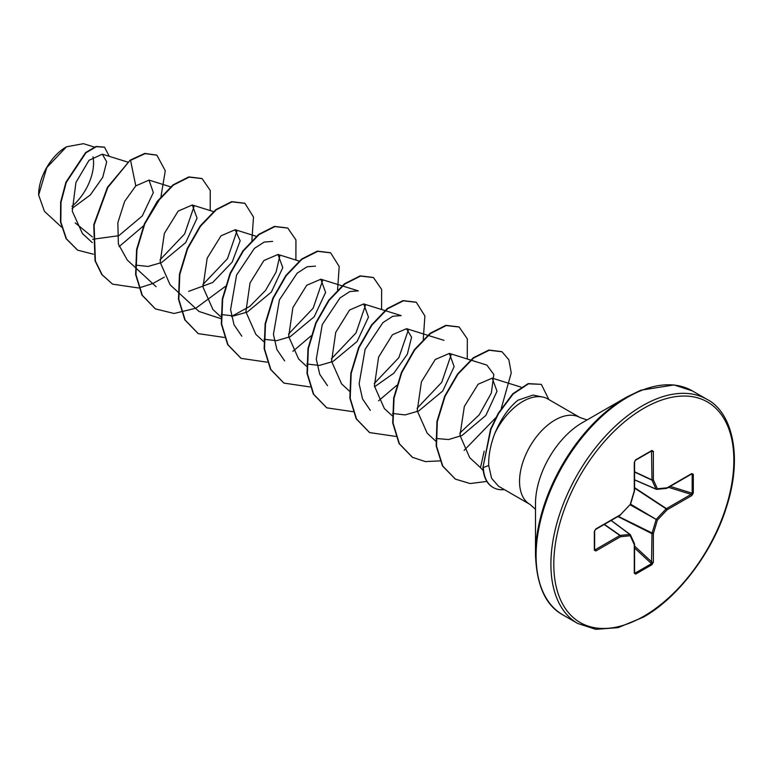 <?xml version="1.0" encoding="UTF-8"?>
<svg xmlns="http://www.w3.org/2000/svg" width="773" height="773" viewBox="0 0 773 773"><rect width="100%" height="100%" fill="white"/><g stroke="black" fill="none" stroke-linecap="round" stroke-linejoin="round"><path stroke-width="1.16" d="M66.111 147.015A38.834 22.417 120 0 0 38.65 194.574A38.834 22.417 120 0 0 38.65 194.912M94.287 147.063L83.416 143.672L66.478 146.802L46.805 167.577L38.65 195.028L44.448 211.348L61.492 227.069M535.496 554.85L535.496 503.658A66.063 38.138 120 0 1 582.214 422.744L626.545 397.148A128.762 74.343 120 0 0 535.496 554.85C536.626 585.567 545.757 605.588 562.889 614.902L577.692 623.453L595.77 629.328L618.091 627.647L643.397 617.144C678.288 597.635 713.093 551.729 726.813 506.044C743.384 454.321 731.065 411.507 707.053 399.39A129.362 74.681 120 0 0 642.373 405.796A129.362 74.681 120 0 0 557.864 519.794A129.362 74.681 120 0 0 577.692 623.453M484.178 451.181L480.497 467.617L483.28 470.776M533.022 395.08L518.016 400.182C508.856 407.468 501.136 418.522 494.846 433.353A50.11 28.93 -60 0 1 522.79 401.467A50.11 28.93 -60 0 1 542.646 397.032A50.11 28.93 -60 0 1 547.844 398.984L580.03 417.565A50.11 28.93 120 0 0 554.975 420.048A50.11 28.93 120 0 0 522.239 464.206A50.11 28.93 120 0 0 529.92 504.363L535.496 509.31M529.92 504.363L498.556 486.256L491.58 478.313L488.71 465.481C488.41 455.577 490.459 444.871 494.846 433.353M92.383 236.934L75.203 222.875M72.034 208.449L90.306 194.989L102.732 177.336L106.703 161.837L102.297 154.165L88.992 160.34L75.928 182.496L72.266 211.155L82.45 233.552L92.306 242.635M92.663 239.272L118.81 235.697L142.29 215.938L153.354 192.574L149.015 180.119L135.787 185.878L124.637 201.424L117.844 222.663L118.385 244.094L127.274 260.047L135.149 267.371M135.497 265.1L148.039 266.453L161.605 262.559L185.675 242.587L197.076 218.179L192.284 205.009L178.196 211.068L164.349 233.456L160.166 262.279L170.108 284.802L198.961 311.442L220.904 318.66M188.602 291.392L212.759 282.464L232.19 262.076L240.161 240.78L235.127 229.755L221.01 235.813L207.174 258.182L202.99 287.083L212.952 309.548L220.846 316.843M221.184 314.563L233.717 315.944L247.273 312.041L271.371 292.068L282.783 267.661L277.99 254.462L263.883 260.54L250.037 282.928L245.872 311.799L255.815 334.265M264.037 339.289L276.579 340.69L290.184 336.728L314.196 316.785L325.597 292.416L320.814 279.246L306.726 285.256L292.87 307.635L288.687 336.526L298.639 359.03L306.533 366.315M306.881 364.006L319.394 365.436L332.999 361.484L357.068 341.531L368.47 317.123L363.687 303.934L349.56 310.012L335.733 332.371L331.559 361.31L341.511 383.727M374.49 386.848L393.892 373.146L407.323 354.256L411.584 337.241L406.511 328.709L392.433 334.757L378.596 357.097L374.393 385.998L384.336 408.502M392.578 413.478L405.091 414.927L418.705 410.975L442.745 390.993L454.147 366.634L449.374 353.435L435.267 359.474L421.43 381.804L417.227 410.763L427.198 433.209L435.74 441.141M435.991 438.455L448.514 439.557L462.041 435.479L485.859 415.42L497.02 391.244L492.217 378.161L478.129 384.22L464.341 406.463L459.964 435.325L469.694 457.635M449.374 353.406L486.864 365.088L493.792 374.422L491.386 392.926L479.231 414.821L459.809 433.122M451.277 354.401L441.721 382.355L417.062 408.318M370.344 410.386L362.556 398.965L359.126 383.785L365.117 349.319L382.915 322.612L392.761 316.263L401.177 315.616L385.283 310.659M408.434 329.713L398.878 357.609L374.209 383.582M327.501 385.65L319.742 374.306L316.283 359.136L322.264 324.583L340.023 297.914L349.898 291.527L358.324 290.88L342.429 285.923M365.581 304.929L356.024 332.902L331.385 358.836M284.657 360.914L276.889 349.551L273.429 334.332L279.43 299.837L297.209 273.14L307.074 266.782L315.481 266.144M322.737 280.232L313.171 308.166L288.503 334.12M241.804 336.178L234.026 324.766L230.576 309.577L236.567 275.111L254.375 248.404L264.231 242.046L272.627 241.408M279.894 255.486L276.106 272.028L265.593 290.348L249.872 306.34L231.513 316.457M237.05 230.731L227.465 258.713L202.816 284.638M194.197 206.043L184.631 233.948L159.982 259.892M135.787 185.878L130.56 160.34L145.131 153.624L156.861 155.199L165.287 170.756L160.977 196.613M160.513 197.82L143.623 225.784L119.09 246.645M93.436 254.211L77.638 250.162L66.449 238.847L60.845 222.044L61.009 202.275L66.285 182.389L85.958 152.774L96.374 146.677L104.519 147.218L109.293 156.349M130.202 160.127L107.466 187.259L93.755 224.769L95.031 260.781L101.804 274.56L112.587 284.164L102.162 274.763L95.388 260.994L94.113 224.972L107.824 187.462L130.202 160.127L144.773 153.421L156.677 155.093M77.455 250.056L66.092 238.644L60.487 221.841L60.652 202.062L65.927 182.177L85.61 152.571L96.016 146.464L104.336 147.121M693.304 474.293L693.304 493.087L691.787 495.57L667.099 509.822L657.379 520.084L653.359 533.631L653.359 562.135L651.958 564.696L635.686 574.088L634.285 573.151L634.285 544.646L630.256 535.747L620.535 536.713L595.848 550.965L594.34 550.221L594.34 531.428L595.848 528.935L620.535 514.683L630.256 504.421L634.285 490.874L634.285 462.37L635.686 459.819L651.958 450.427L653.359 451.355L653.359 479.869L657.379 488.768L667.099 487.802L691.787 473.549L693.304 474.293A1.024 0.589 180 0 1 692.183 474.419L691.13 473.994A1.024 0.589 -120 0 0 691.574 474.013L691.574 474.013A1.024 0.589 -120 0 0 691.787 473.549M112.587 284.164L138.705 287.991M138.966 287.942L152.706 283.565M153.064 283.401L164.311 277.13M210.198 210.565L210.246 190.458L202.091 178.611L189.143 177.123L173.403 185.076L157.653 201.492L144.715 224.112L136.956 249.718L135.971 274.647L142.319 295.354L155.431 308.9L174.07 313.48L195.559 308.301M195.907 308.147L225.272 286.474M251.872 240.403L253.505 217.049L244.935 203.347L231.997 201.859L216.247 209.812L200.507 226.228L187.568 248.838L179.809 274.444L178.824 299.373L185.162 320.08L198.274 333.636L224.392 337.463M295.895 260.037L295.943 239.939L287.788 228.083L274.85 226.595L259.1 234.548L243.36 250.964L230.412 273.574L222.653 299.18L221.667 324.119L228.006 344.816L241.118 358.372L267.245 362.199M292.88 351.329L310.968 335.946M337.569 289.875L339.202 266.521L330.631 252.819L317.693 251.331L301.943 259.284L286.194 275.7L273.256 298.32L265.497 323.926L264.511 348.855L270.859 369.562L283.971 383.118L310.089 386.944M381.591 309.509L381.63 289.411L373.475 277.555L360.537 276.077L344.787 284.029L329.047 300.446L316.099 323.056L308.35 348.662L307.364 373.601L313.703 394.298L326.824 407.854L352.932 411.68M378.557 400.81L396.655 385.418M423.256 339.347L424.899 315.993L416.328 302.301L403.38 300.813L387.64 308.756L371.89 325.172L358.952 347.782L351.193 373.388L350.208 398.327L356.546 419.034L369.658 432.59L395.786 436.416M467.279 358.991L467.327 338.883L459.172 327.037L446.234 325.549L430.484 333.492L414.743 349.908L401.805 372.518L394.046 398.134L393.051 423.063L399.399 443.77L412.511 457.326L425.314 461.587L439.972 460.892M464.129 450.369L495.87 417.613M501.3 408.25L511.243 372.915L508.856 359.774L502.015 351.773L489.212 350.256L473.636 358.005L458.002 374.084L445.055 396.336L437.315 421.633L436.503 446.06L442.794 466.119L455.471 479.154L470.129 483.54L486.864 481.434M548.869 399.573L541.332 384.355L528.49 383.814L513.156 393.979L498.604 413.478L490.894 429.411L482.98 467.288L490.536 429.208L498.247 413.275L512.808 393.766L528.133 383.611L541.332 384.355M201.908 178.505L188.786 176.92L173.046 184.873L157.296 201.289L144.358 223.899L136.599 249.505L135.613 274.444L141.961 295.141L155.257 308.804M244.761 203.241L231.639 201.656L215.899 209.609L200.149 226.016L187.211 248.635L179.452 274.241L178.466 299.17L184.805 319.877L198.101 333.53M287.604 227.987L274.492 226.392L258.742 234.345L243.002 250.752L230.054 273.362L222.295 298.977L221.31 323.906L227.649 344.613L240.944 358.276M330.448 252.723L317.336 251.128L301.586 259.081L285.846 275.497L272.898 298.107L265.139 323.713L264.153 348.652L270.502 369.359L283.797 383.012M373.291 277.459L360.179 275.864L344.429 283.817L328.689 300.233L315.751 322.853L307.992 348.459L307.007 373.388L313.345 394.095L326.641 407.748M416.145 302.195L403.033 300.6L387.283 308.553L371.542 324.969L358.595 347.579L350.836 373.185L349.85 398.124L356.189 418.821L369.484 432.484M458.998 326.931L445.876 325.336L430.126 333.289L414.386 349.705L401.448 372.315L393.689 397.921L392.694 422.86L399.042 443.567L412.328 457.22M501.841 351.667L488.855 350.043L473.279 357.793L457.655 373.881L444.697 396.124L436.958 421.42L436.146 445.857L442.436 465.906L455.287 479.057M504.354 489.599A47.626 27.499 -60 0 1 493.164 487.502A47.626 27.499 -60 0 1 483.338 467.501L488.71 465.481M492.99 487.405A47.626 27.499 -60 0 1 492.807 487.299A47.626 27.499 -60 0 1 482.98 467.288M71.957 206.323A38.834 22.417 120 0 0 93.011 156.832M691.787 495.57A1.024 0.589 -120 0 0 691.13 494.362L692.183 493.213L692.183 474.419L691.13 473.994M634.585 479.917L656.258 489.28A1.024 1.024 0 0 0 656.76 489.367A1.024 0.773 -95.7 0 1 656.451 489.309A1.024 0.589 -66.6 0 1 656.055 489.087A1.024 0.773 -24.3 0 0 657.379 488.768A1.024 0.773 -95.7 0 1 656.76 489.367L666.481 488.401A1.024 0.773 -95.7 0 0 667.099 487.802A1.024 0.589 -120 0 1 666.732 488.314M634.585 479.801L656.055 489.087L652.035 480.188A1.024 0.551 -65 0 1 651.977 479.898L651.513 450.939A1.024 0.589 -120 0 0 651.745 450.891L651.745 450.891A1.024 0.589 -120 0 0 651.958 450.427M653.359 451.355A1.024 0.589 0 0 1 651.977 451.393L651.513 450.939M595.848 550.965A1.024 0.589 -120 0 0 595.191 549.748L619.878 535.496L604.157 524.481M634.285 573.151A1.024 0.589 0 0 0 634.585 572.735L634.585 544.231A1.024 0.589 0 0 1 634.285 544.646A1.024 0.773 -24.3 0 0 634.488 543.805L630.468 534.906A1.024 0.773 -24.3 0 1 630.256 535.747A1.024 0.773 -95.7 0 0 629.869 534.443A1.024 0.589 -53.4 0 1 630.266 534.665A1.024 0.773 -24.3 0 1 630.468 534.906A1.024 1.024 0 0 0 630.14 534.51L611.192 520.422M635.686 574.088A1.024 0.589 -120 0 0 635.242 573.064L634.343 572.358L635.242 573.064L651.513 563.662L651.977 533.67A1.024 0.522 -63.3 0 1 652.035 533.322L656.055 519.775A1.024 0.512 -60 0 1 656.451 519.098L666.162 508.837L634.585 488.092M693.304 493.087A1.024 0.589 180 0 1 692.183 493.213L670.172 486.372M666.162 488.343A1.024 0.773 -95.7 0 0 666.481 488.401A1.024 1.024 0 0 0 666.886 488.265L691.777 473.936M634.585 487.686L666.442 508.615A1.024 0.589 -120 0 1 667.099 509.822L666.162 508.837A1.024 0.522 -56.7 0 1 666.442 508.615L691.13 494.362L668.51 487.338M630.169 504.827L657.379 520.084L630.555 504.151M634.585 472.052L652.035 480.188A1.024 0.773 -24.3 0 0 653.359 479.869A1.024 0.589 0 0 1 651.977 479.898L634.585 471.791M617.927 516.538L651.977 533.67A1.024 0.589 180 0 0 653.359 533.631L618.274 516.335M653.359 562.135A1.024 0.589 180 0 1 651.977 562.174L634.585 546.096M635.242 460.331A1.024 0.589 -120 0 0 635.474 460.283L635.474 460.283A1.024 0.589 -120 0 0 635.686 459.819M651.958 564.696A1.024 0.589 -120 0 0 651.513 563.662L634.585 548.018M651.842 450.843L635.474 460.283L634.585 461.954A1.024 0.589 180 0 1 634.285 462.37M634.527 490.652L634.285 490.874A1.024 0.589 180 0 0 634.585 490.459L634.585 461.954M630.362 504.054L630.275 504.711A1.024 1.024 0 0 0 630.517 504.296L634.536 490.749A1.024 1.024 0 0 0 634.585 490.459A1.024 0.589 180 0 0 634.343 490.082M634.546 544.066A1.024 0.589 0 0 1 634.585 544.231A1.024 1.024 0 0 0 634.488 543.805A1.024 0.773 -24.3 0 0 634.285 543.564M629.985 504.711L620.535 514.683A1.024 0.589 -120 0 1 620.323 515.147A1.024 1.024 0 0 0 620.555 514.973L620.468 515.002M604.389 524.355L620.159 535.399A1.024 0.551 -55 0 0 619.878 535.496A1.024 0.589 -120 0 1 620.535 536.713A1.024 0.773 -95.7 0 0 620.159 535.399L629.869 534.443L611.095 520.48M619.878 515.137A1.024 0.589 -120 0 0 620.323 515.147L595.635 529.408A1.024 0.589 -120 0 0 595.848 528.935M594.563 530.79A1.024 0.589 180 0 1 594.64 531.012L594.64 531.012A1.024 0.589 180 0 1 594.34 531.428M594.563 549.574A1.024 0.589 180 0 1 594.64 549.796L594.64 549.796A1.024 0.589 180 0 1 594.34 550.221M643.822 408.299A127.313 73.503 120 0 0 553.797 564.232A127.313 73.503 120 0 0 643.822 616.207A127.313 73.503 120 0 0 733.848 460.283A127.313 73.503 120 0 0 643.822 408.299M582.214 422.744L626.545 397.148L640.749 390.23L673.969 384.944L692.25 390.848A129.362 74.681 120 0 0 627.57 397.254A129.362 74.681 120 0 0 543.061 511.243A129.362 74.681 120 0 0 562.889 614.902M651.977 451.393L650.953 451.345M594.64 548.888L595.191 549.748M634.585 572.262L635.242 573.064M692.183 474.419L691.168 474.255M587.103 419.923L580.03 417.565M533.032 395.071L542.646 397.032M102.297 154.165L127.758 162.098M149.015 180.109L171.046 186.979M135.507 267.7L156.107 286.706M192.293 204.98L213.454 211.58M235.137 229.716L256.298 236.316M277.99 254.462L299.151 261.052M255.786 334.294L263.69 341.579M320.834 279.198L341.995 285.788M363.687 303.934L384.838 310.524M341.482 383.766L349.744 391.389M406.53 328.67L427.691 335.26M428.126 335.405L444.021 340.352M384.326 408.511L392.23 415.797M492.227 378.142L521.012 387.118M469.675 457.655L480.622 467.762M692.25 390.848L707.053 399.39M595.635 529.408L594.64 531.012L594.65 549.903"/></g></svg>
